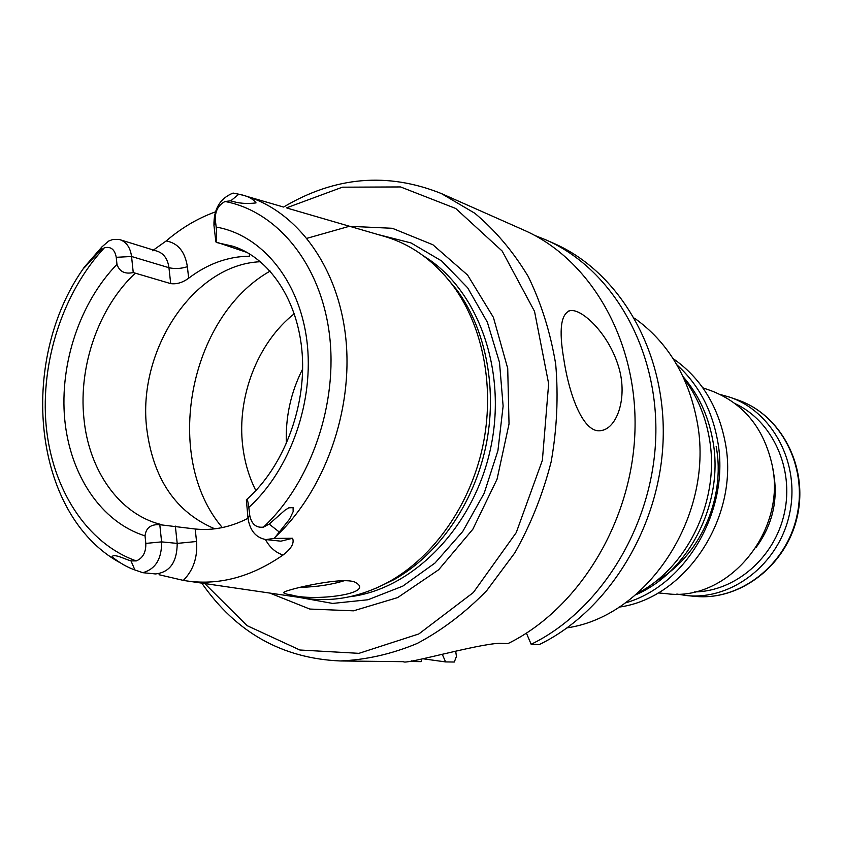 <?xml version="1.0" encoding="UTF-8"?>
<svg xmlns="http://www.w3.org/2000/svg" width="842" height="842" viewBox="0 0 842 842"><rect width="100%" height="100%" fill="white"/><g stroke="black" fill="none" stroke-linecap="round" stroke-linejoin="round"><path stroke-width="1.26" d="M403.539 661.707C404.518 664.969 476.435 644.225 499.222 643.32L507.979 643.583C578.833 608.892 632.384 521.293 634.973 430.588C637.699 339.821 590.063 258.82 523.471 229.929L441.271 193.502L474.751 213.215C495.38 230.476 513.22 251.579 528.25 276.555C541.311 303.394 550.457 332.579 555.699 364.133C558.488 396.466 556.972 429.052 551.142 461.858C542.879 494.149 530.797 524.45 514.883 552.752L486.76 590.579C465.352 612.544 442.145 630.184 417.137 643.488C391.604 654.087 365.933 659.907 340.126 660.959C282.123 658.36 236.013 632.416 201.796 583.127M411.801 660.77L411.906 661.528L421.137 661.633L421.568 659.17M442.397 654.592L445.607 661.917L454.301 662.023L456.427 656.465L455.711 651.319M531.155 644.288L539.375 644.53C608.682 610.924 660.823 526.166 663.18 438.303C665.664 350.388 618.965 271.661 553.657 243.306L545.742 239.802C611.397 268.293 658.349 347.62 655.792 436.282C653.381 524.892 600.872 610.387 531.155 644.288L526.418 633.142M283.586 207.048C335 176.525 387.562 172.01 441.271 193.502M563.751 358.776C558.73 329.538 560.93 313.466 570.329 310.572C582.254 308.761 607.892 333.379 617.881 364.502C628.448 395.656 617.618 427.778 601.662 430.483C583.969 434.83 569.339 396.382 563.751 358.776M286.459 207.879L342.399 187.187L400.582 186.945L455.733 208.479L502.169 251.042L534.533 311.372L548.647 383.71L542.374 460.321L516.241 532.607L473.351 592.526L418.853 633.942L358.945 653.339L299.847 650.003L247.032 625.617L204.753 583.559M307.056 238.286L349.325 226.298L392.34 228.287L432.883 244.759L467.605 275.081L493.391 317.35L507.715 368.396L509.031 423.958L497.054 479.193L472.846 529.229L438.661 569.76L397.677 597.578L353.514 610.829L309.793 609.05L269.808 593.073M444.481 275.145L456.88 289.943C486.402 330.296 497.832 390.551 485.55 447.681C473.109 504.779 437.798 554.952 394.224 579.528L376.416 588.042M287.501 208.206L381.731 235.634C409.959 243.296 433.862 260.157 453.438 286.238C483.487 327.327 495.128 388.772 482.603 447.039C469.91 505.274 433.914 556.425 389.562 581.454C360.944 597.136 332.201 602.64 303.33 597.978L189.134 581.275M445.607 661.917L423.358 658.833M534.817 235.465L545.742 239.802M292.584 538.28L274.218 538.406L265.925 539.575L280.891 541.174L292.584 538.28C294.479 543.174 291.29 548.763 283.028 555.025C250.695 577.402 217.899 585.927 184.63 580.612L183.345 580.391C193.334 570.266 197.744 557.299 196.554 541.501L195.186 528.997L159.801 524.703C150.876 524.124 145.961 527.839 145.035 535.859L145.813 543.406C146.055 552.331 142.877 558.162 136.288 560.919L130.994 560.888C124.563 559.13 114.08 553.278 111.944 556.783C119.785 563.003 127.426 567.392 134.888 569.96L142.803 572.697L155.612 573.939C169.874 572.276 177.062 562.098 177.199 543.395L161.601 541.88C161.822 558.825 155.56 569.097 142.803 572.697M152.486 250.737L166.19 240.959C177.967 243.075 185.03 251.653 187.377 266.704C180.925 268.724 174.778 269.061 168.958 267.703C167.737 259.062 163.916 253.589 157.475 251.284L119.217 239.475L112.807 239.486L108.776 240.991L102.029 246.79L84.158 267.346C81.527 270.977 87.831 263.946 90.031 261.599L99.609 251.084L104.366 247.79C110.818 246.253 114.775 249.421 116.249 257.305L116.975 264.346C119.427 271.608 124.858 274.345 133.246 272.555L170.705 283.617C176.673 284.407 182.651 282.607 188.671 278.207C207.711 263.767 228.024 256.421 249.611 256.189L249.316 253.716M166.19 240.959C181.409 227.929 197.796 218.246 215.363 211.91M282.996 206.89L266.009 201.943M215.878 241.928C216.794 240.223 216.889 235.265 216.162 227.066L215.32 219.804C215.005 211.184 218.246 205.08 225.035 201.501L230.782 200.817C238.423 203.385 246.843 204.08 256.052 202.901C252.832 198.586 247.085 195.691 238.802 194.228L233.066 193.071C219.972 198.365 213.605 209.163 213.963 225.456L215.878 241.928L247.359 252.579M274.218 538.406L289.616 519.072L293.142 511.683L293.09 507.652L288.817 507.821L285.091 510.094L269.166 524.092L263.451 527.124C256.052 528.029 251.474 524.071 249.727 515.23L248.822 507.41C247.927 500.864 247.106 498.327 246.348 499.801L248.032 518.525C250.032 530.734 255.989 537.754 265.925 539.575M183.345 580.391L159.054 574.728M284.028 592.189L283.786 592.81C284.217 593.578 286.785 594.294 291.49 594.978C313.224 601.62 374.627 594.031 356.334 582.98C346.988 575.275 287.596 589.305 284.028 592.189M119.985 239.686C126.489 242.033 130.352 247.632 131.552 256.494L133.246 272.555M195.186 528.997C212.837 530.828 230.445 527.271 248.001 518.325M300.152 587.358C316.76 586.916 331.443 584.706 344.178 580.727M159.801 524.703L161.601 541.88L145.813 543.406M294.321 313.698C257.673 342.494 236.665 396.961 242.728 446.092C244.633 462.153 249 476.993 255.852 490.602M286.385 443.734C285.322 417.422 290.743 392.519 302.636 369.028M214.826 528.829C175.957 512.389 153.286 479.13 146.792 429.02C136.878 350.64 193.607 264.209 260.525 261.725M720.268 394.509L729.74 397.182C772.84 411.622 800.584 463.921 789.522 513.936C778.913 564.056 732.035 600.23 686.809 595.589L676.831 594.063M735.234 403.686C772.335 420.968 794.29 468.268 784.418 512.967C774.808 557.73 735.182 591.631 694.261 591.926M658.17 592.905L666.843 593.715C727.372 602.051 786.575 532.428 772.314 465.794C764.031 428.136 743.528 403.065 710.795 390.593L702.807 387.815M634.51 318.181C667.485 341.768 688.303 376.016 696.987 420.905C715.374 513.462 648.803 616.049 567.129 627.848M637.383 593.336C688.567 567.003 720.731 498.253 709.174 437.482C705.154 415.232 696.797 395.666 684.083 378.774M625.101 603.009C686.356 585.927 730.993 508.81 717.426 439.882C711.616 409.086 698.113 384.089 676.926 364.87M619.007 607.124C686.019 598.262 740.15 516.43 725.162 442.124C717.994 405.612 700.639 377.774 673.095 358.597M377.584 234.423L411.012 242.938L441.629 260.946L467.636 287.785L487.371 322.223L499.495 362.418L503.127 406.086L497.927 450.607L484.171 493.265L462.742 531.481L435.019 563.014L402.771 586.137L367.975 599.757L332.643 603.43L298.71 597.304M423.768 256.105C477.898 288.985 507.684 370.491 490.454 449.018C473.509 527.597 412.548 589.337 349.672 596.757M236.781 193.744L242.464 195.102C295.258 208.921 338 265.009 345.757 337.768C353.545 410.464 324.412 491.675 275.008 537.28M170.705 283.617L168.958 267.703L131.552 256.494L116.249 257.305M265.462 539.522C269.693 547.363 275.545 552.531 283.028 555.025M187.377 266.704L188.671 278.207M175.346 526.124L177.199 543.395L196.554 541.501M215.32 219.804L213.963 225.456M230.782 200.817L238.802 194.228M269.166 524.092L279.291 532.028M249.727 515.23L248.032 518.525M99.609 251.084L102.029 246.79M130.994 560.888L134.888 569.96M136.288 560.919C86.547 543.301 52.025 488.844 46.121 425.357C40.395 361.744 62.918 292.469 104.366 247.79M145.035 535.859C101.145 522.166 70.012 475.025 64.718 419.305C59.54 363.491 79.948 302.478 116.975 264.346M225.035 201.501C276.829 211.258 320.171 263.251 329.275 333.179C338.421 403.023 311.14 482.592 263.451 527.124M216.162 227.066C261.399 234.813 299.163 279.933 306.856 340.473C314.592 400.95 290.479 469.647 248.822 507.41M270.156 271.071C188.724 316.971 162.295 457.48 222.33 527.587M217.689 242.791L233.108 246.285C269.377 257.978 298.405 300.173 302.225 354.293C306.056 408.296 283.007 467.478 246.801 499.422M161.622 524.619C119.459 514.651 88.599 470.394 83.863 417.832C78.495 365.386 98.946 307.172 135.109 273.355M695.082 596.368C740.444 600.977 786.986 565.108 797.448 515.662C808.362 466.321 780.808 414.443 737.592 399.918C780.387 414.253 807.92 466.047 796.985 515.567C786.481 565.171 739.981 600.977 695.082 596.368L686.809 595.589M772.956 469.71C778.787 498.159 773.135 524.113 756.011 547.563M635.647 594.82C689.219 572.023 724.667 502.095 712.732 440.092C708.217 415.411 698.344 394.288 683.125 376.711M655.529 581.464C699.27 557.562 726.067 498.675 716.163 446.513M340.126 660.959L403.539 661.675M456.88 289.943L453.438 286.238M394.224 579.528L389.562 581.454M569.908 310.645L568.476 311.087M247.601 196.596L266.009 201.954M155.612 573.939L154.233 573.834M284.564 591.821L283.786 592.8M242.464 195.102L236.013 193.576M83.221 268.745C17.892 361.713 32.543 514.178 119.659 562.519M737.592 399.918L729.74 397.182"/></g></svg>
